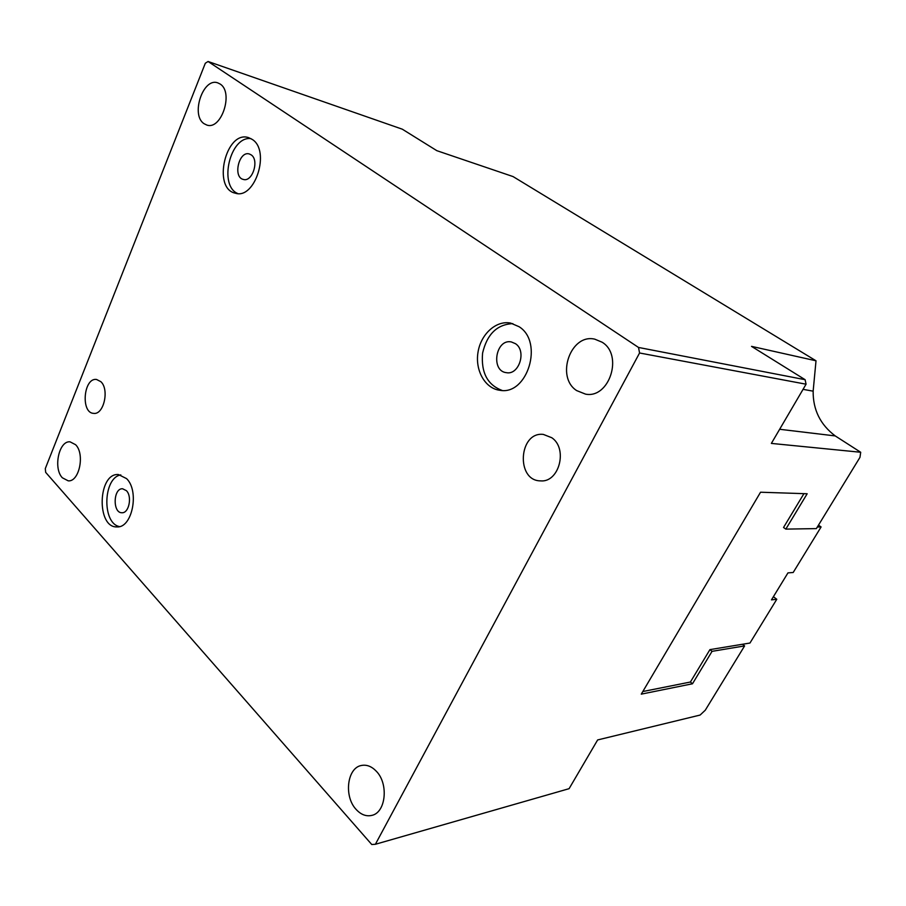 <?xml version="1.0" encoding="UTF-8"?>
<svg xmlns="http://www.w3.org/2000/svg" width="906" height="906" viewBox="0 0 906 906"><rect width="100%" height="100%" fill="white"/><g stroke="black" fill="none" stroke-linecap="round" stroke-linejoin="round"><path stroke-width="1.36" d="M742.524 644.257L744.607 645.91L705.264 710.225L700.1 715.061L597.643 739.942L569.093 788.673L375.39 844.279L371.766 844.517L45.662 472.354L45.3 468.583L205.311 63.25L208.063 61.483L402.287 129.184L436.839 150.679L513.068 176.579L816.012 360.792L813.146 391.166C812.954 409.75 820.315 424.676 835.23 435.922L860.7 452.264L771.368 443.408L806.068 384.201L805.106 379.693L638.526 347.451L639.568 352.989L806.068 384.201M744.607 645.91L712.048 651.346L692.49 683.77L641.278 694.143L760.542 492.218L807.167 493.759L785.83 529.115L816.363 528.606L859.975 457.337L860.7 452.264M639.568 352.989L375.39 844.279M805.106 379.693L751.516 346.364L816.012 360.792M638.526 347.451L208.063 61.483M126.41 490.678C132.389 496.42 128.969 513.34 121.97 512.739C112.491 513.249 113.148 488.028 122.582 488.764L126.41 490.678M515.48 343.691C526.828 350.849 519.093 375.344 506.397 372.672C490.452 371.086 495.65 338.516 511.335 341.936L515.48 343.691M251.143 154.858C259.592 160.079 252.332 182.57 243.272 179.411C232.638 177.214 239.037 150.441 249.399 153.997L251.143 154.858M126.568 478.617C139.649 491.029 132.253 528.141 117.055 526.907C96.274 528.107 97.757 472.785 118.414 474.54L126.568 478.617M120.815 474.914C103.046 477.553 101.823 523.464 119.49 526.579M252.219 139.411C270.724 150.623 254.948 199.954 235.3 193.182C211.959 188.595 225.888 129.728 248.652 137.655L252.219 139.411M250.951 138.629C230.169 135.674 218.323 185.605 237.734 193.533M519.081 326.715C543.951 342.038 527.383 395.741 499.84 390.282C485.163 388.549 474.993 370.554 477.983 352.411C480.746 334.235 496.058 320.169 510.61 323.08L519.081 326.715M512.841 323.635C497.122 324.337 487.032 334.167 482.581 353.136C480.927 372.525 487.451 384.959 502.128 390.441M100.838 381.664C109.581 389.433 103.771 415.005 93.692 413.374C80.555 413.159 83.522 377.451 96.512 379.455L100.838 381.664M551.822 437.745C568.119 448.697 559.104 482.785 540.554 480.871C515.684 480.905 518.685 431.347 543.351 434.416L551.822 437.745M602.116 342.219C623.588 354.993 609.342 398.912 585.548 394.133L576.658 390.588C555.401 377.009 570.599 333.238 594.823 339.172L602.116 342.219M220.022 83.975C234.02 92.106 221.324 130.724 206.704 124.994L204.11 123.714C190.373 115.198 203.125 76.953 217.893 82.922L220.022 83.975M376.273 771.199C388.855 783.747 385.877 812.716 371.732 815.411C366.149 816.646 360.95 814.653 356.137 809.443C343.657 796.374 347.145 767.688 361.517 765.457C366.737 764.483 371.653 766.397 376.273 771.199M75.606 444.71C85.107 453.861 79.275 482.117 68.21 480.837L62.355 477.79C53.001 468.334 58.958 440.407 70.09 441.845L75.606 444.71M692.49 683.77L690.406 682.025L642.807 691.538M712.048 651.346L709.93 649.625L690.406 682.025M785.83 529.115L783.531 527.485L803.928 493.645M818.492 525.14L821.096 526.952L793.192 572.49L787.96 572.886L771.47 599.863L776.782 599.274L749.964 643.034L709.93 649.625M817.348 526.998L821.096 526.952M773.396 596.714L776.782 599.274M813.146 391.166L803.044 389.354M835.23 435.922L779.647 429.274"/></g></svg>
